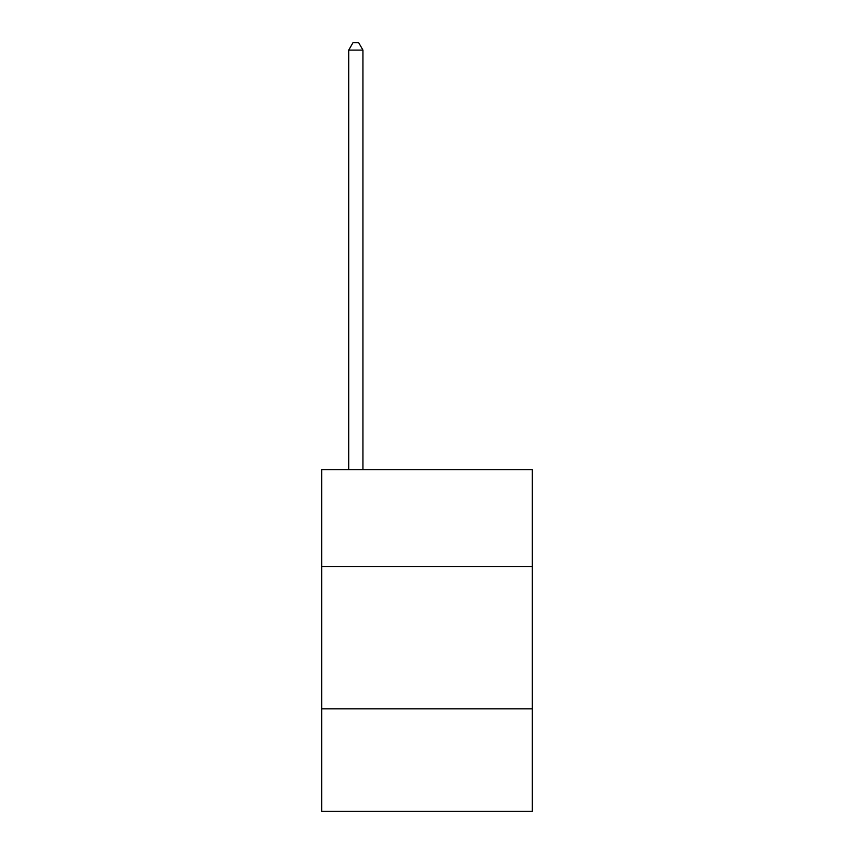 <?xml version="1.0" encoding="UTF-8"?>
<svg xmlns="http://www.w3.org/2000/svg" width="854" height="854" viewBox="0 0 854 854"><rect width="100%" height="100%" fill="white"/><g stroke="black" fill="none" stroke-linecap="round" stroke-linejoin="round"><path stroke-width="1.28" d="M532.33 566.49L532.33 469.7L321.67 469.7L321.67 566.49L532.33 566.49L532.33 811.3L321.67 811.3L321.67 566.49M532.33 708.82L321.67 708.82M362.95 469.7L362.95 50.098L348.72 50.098L348.72 469.7M348.72 50.098L352.99 42.7L358.68 42.7L362.95 50.098"/></g></svg>
